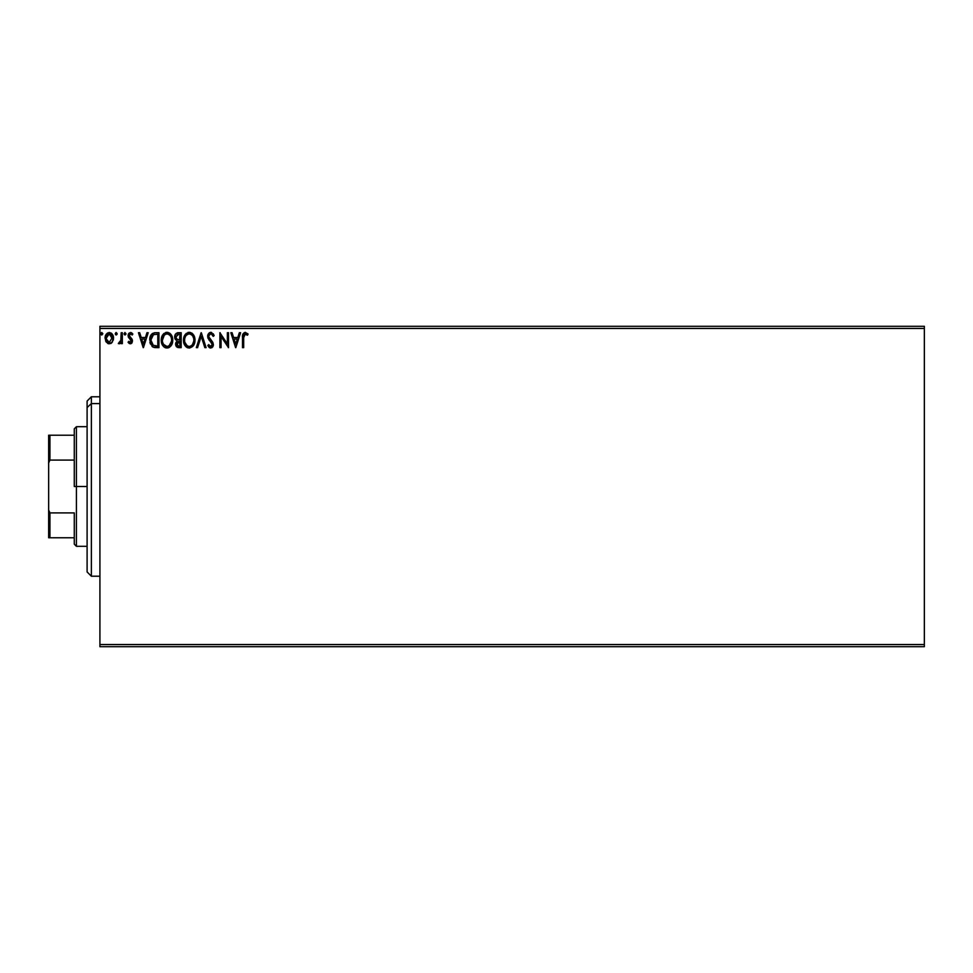 <?xml version="1.0" encoding="UTF-8"?>
<svg xmlns="http://www.w3.org/2000/svg" width="973" height="973" viewBox="0 0 973 973"><rect width="100%" height="100%" fill="white"/><g stroke="black" fill="none" stroke-linecap="round" stroke-linejoin="round"><path stroke-width="1.46" d="M99.915 646.692L924.35 646.692L99.915 646.692L99.915 328.448L924.35 328.448L924.35 644.552L99.915 644.552L99.915 646.692M924.35 326.308L99.915 326.308L99.915 644.552L924.35 644.552L924.35 646.692L924.35 328.448L99.915 328.448L99.915 326.308L924.35 326.308L924.35 328.448L924.35 326.308M112.406 342.022L113.464 337.181L111.153 333.046L107.444 333.046L105.327 336.22L105.704 341.146L108.38 343.712L111.81 342.751L113.525 338.154C113.549 335.053 112.138 333.18 109.304 332.523C106.458 333.18 105.06 335.053 105.084 338.154L106.203 342.034L109.304 343.834L112.406 342.022M121.187 332.717L122.343 332.717L121.187 332.717L120.822 340.878L118.317 343.457L119.861 343.664L121.187 342.034L121.187 343.639L122.343 343.639L122.343 332.717L122.343 343.639L122.343 332.717L121.187 332.717L121.005 340.136L118.317 343.457L119.18 343.834L121.187 342.034L121.187 343.639L122.343 343.639L121.187 343.639M130.309 343.834L131.975 342.885L132.474 340.538L129.506 336.67L129.324 335.016L130.637 333.873L132.219 335.016L132.875 334.007L130.516 332.523L128.971 333.216L128.12 335.138L128.46 337.376L131.331 340.769L130.491 342.46L128.764 341.341L128.083 342.277L129.032 343.323L130.309 343.834L132.498 340.976L129.239 335.624L130.637 333.873L132.219 335.016L132.875 334.007L130.516 332.523L128.083 335.685L128.46 337.376L131.075 340.027L130.236 342.496L128.764 341.341L128.083 342.277L130.309 343.834M155.473 332.717L152.323 333.508L150.693 335.539L150.073 342.885L152.822 346.972L158.952 347.665L158.952 332.717L155.473 332.717C151.484 333.265 149.574 335.685 149.745 340.003L153.126 347.13L158.952 347.665L158.952 332.717L158.952 347.665L156.677 347.665M177.804 332.742L181.185 332.717L177.427 332.802L175.14 334.712L174.909 338.531L177.025 340.781L175.699 343.068L175.821 345.391L177.305 347.349L181.185 347.665L181.185 332.717L181.185 347.665L181.185 332.717L178.193 332.717C175.858 333.082 174.678 334.493 174.666 336.962L177.025 340.781L175.627 343.968C175.639 346.315 176.794 347.556 179.068 347.665L181.185 347.665L179.068 347.665M197.58 347.665L196.327 347.665L201.119 332.717L196.327 347.665L197.58 347.665L201.216 336.33L204.853 347.665L206.106 347.665L201.314 332.717L206.106 347.665L201.314 332.717L196.327 347.665L197.58 347.665L201.216 336.33L204.853 347.665L206.106 347.665L204.853 347.665M227.378 332.717L227.378 343.846L219.898 332.717L219.898 347.665L221.053 347.665L221.053 336.524L228.521 347.665L228.521 332.717L227.378 332.717L228.521 332.717L227.378 332.717L227.378 343.846L219.898 332.717L219.898 347.665L221.053 347.665L221.053 336.524L228.521 347.665L228.521 332.717L228.29 347.665M243.676 337.728L244.503 334.14L247.495 335.211L248.079 334.055L245.257 332.34L242.824 334.262L242.52 347.665L243.676 347.665L243.676 337.728L245.269 333.873L247.495 335.211L248.079 334.055L245.257 332.34C242.97 333.119 242.058 334.858 242.52 337.57L242.52 347.665L243.676 347.665L243.688 336.573M239.346 332.717L240.599 332.717L235.807 347.665L240.599 332.717L239.346 332.717L237.813 337.509L233.617 337.509L232.085 332.717L230.832 332.717L235.624 347.665L240.599 332.717L239.346 332.717L237.813 337.509L233.617 337.509L232.085 332.717L230.832 332.717L235.624 347.665L230.832 332.717L232.085 332.717M214.145 335.6L211.409 332.413L209.438 332.717L208.076 334.311L207.833 337.753L212.223 344.369L210.727 346.522L208.721 344.6L207.821 345.524L208.94 347.203L211.871 347.726L213.355 345.172L212.795 342.289L208.806 336.78L209.11 335.016L210.484 333.909L211.725 334.14L213.221 336.366L214.157 335.6L211.105 332.352M194.989 340.124L193.591 335.016L191.754 333.082L189.212 332.34L185.101 334.688L183.483 340.197L184.87 345.366L186.731 347.312L189.309 348.054L193.274 345.841L194.989 340.136C195.038 335.867 193.116 333.277 189.212 332.34C185.32 333.313 183.411 335.928 183.483 340.197C183.411 344.515 185.344 347.13 189.309 348.054C193.177 347.033 195.062 344.393 194.989 340.124M172.744 340.124L171.357 335.016L169.521 333.082L166.979 332.34L162.868 334.688L161.25 340.197L162.637 345.366L164.498 347.312L167.064 348.054L171.041 345.841L172.744 340.136C172.805 335.867 170.883 333.277 166.979 332.34C163.087 333.313 161.177 335.928 161.25 340.197C161.177 344.515 163.111 347.13 167.064 348.054C170.944 347.033 172.829 344.393 172.744 340.124L172.732 339.455M146.959 332.717L148.212 332.717L143.42 347.665L148.212 332.717L146.959 332.717L145.427 337.509L141.231 337.509L139.686 332.717L138.434 332.717L143.226 347.665L148.212 332.717L146.959 332.717L145.427 337.509L141.231 337.509L139.686 332.717L138.434 332.717L143.226 347.665L138.434 332.717L139.686 332.717M125.967 333.994L124.812 332.559L124.301 334.59L125.931 334.201L125.018 335.016L125.979 333.775L125.018 335.016L124.058 333.775L125.018 335.016L124.058 333.775L125.018 332.523L124.058 333.775L125.018 332.523L125.979 333.775L125.018 332.523M117.161 333.775L115.787 332.644L115.483 334.59L117.113 334.201L116.201 335.016L117.161 333.775L116.201 335.016L115.24 333.775L116.201 335.016L115.24 333.775L116.201 332.523L115.24 333.775L116.201 332.523L117.161 333.775L116.31 332.535M102.773 333.557L101.411 332.644L101.411 334.907L102.785 333.775L101.824 335.016L102.785 333.775L101.824 335.016L100.864 333.775L101.824 335.016L100.864 333.775L101.824 332.523L100.864 333.775L101.824 332.523L102.785 333.775L101.423 332.644M243.676 347.665L242.52 347.665M242.52 337.57L242.557 336.147M242.557 336.062L242.618 335.344M242.63 335.174L242.812 334.262M247.799 333.739L247.495 335.211L244.977 333.909M247.495 335.211L245.658 333.921M243.968 334.858L243.737 335.867M235.721 344.065L234.104 339.042L237.327 339.042L235.721 344.065L234.104 339.042L237.327 339.042L235.721 344.065M221.053 347.665L219.898 347.665L220.166 332.717M213.209 333.763L213.902 335.004M211.323 333.946L213.221 336.366L214.157 335.6L213.221 336.366L212.844 335.551M208.818 335.94L210.484 333.909M210.119 334.031L210.873 333.873M209.73 334.262L209.11 335.016M209 337.522L209.426 338.324M210.545 339.711L212.795 342.289L213.379 344.564L212.795 342.289M207.821 345.524L208.721 344.6L207.821 345.524L210.715 348.054L213.379 344.868M213.355 345.172L212.746 346.875M210.204 347.993L209.536 347.714M208.721 344.6L210.727 346.522L208.903 344.929M210.545 346.51L211.372 346.364M212.15 345.269L210.898 346.51M212.187 344.101L211.202 342.314M209.45 332.705L210.788 332.34L207.638 336.378L210.849 341.937M210.119 341.207L208.757 339.626M208.064 338.409L207.833 337.765M207.821 334.98L207.675 335.673M210.034 339.127L209.56 338.519M194.965 340.818L194.904 341.462M194.028 344.576L194.466 343.469M194.004 344.612L193.651 345.269M187.959 347.872L187.217 347.58M186.719 347.3L186.098 346.826M185.685 346.424L184.87 345.366M183.8 342.885L184.238 344.174M183.763 342.739L183.556 341.559M183.483 340.197L183.508 339.528M183.994 336.877L184.225 336.269M184.846 335.065L186.293 333.386M187.886 332.523L188.531 332.389M189.905 332.377L190.526 332.523M191.888 333.18L192.763 333.946M193.761 335.284L194.661 337.461M194.88 338.568L194.965 339.455M188.981 333.873L189.249 333.873C192.362 334.639 193.882 336.731 193.834 340.136L193.773 339.078L193.834 340.136C193.907 343.566 192.374 345.695 189.249 346.522C186.123 345.731 184.578 343.627 184.627 340.197L184.627 340.197C184.554 336.755 186.098 334.639 189.249 333.873L190.878 334.25L189.249 333.873M191.499 334.651L192.812 336.159M192.739 336.038L193.663 338.349M193.773 341.219L192.326 344.892M187.23 345.877L184.882 342.35M188.713 346.473L187.692 346.145M184.882 338.045L185.478 336.451M190.003 346.437L190.623 346.23M190.817 346.133L189.796 346.473M192.982 343.895L191.28 345.853M193.25 343.311L193.578 342.277M176.466 346.68L175.931 345.719M175.809 345.354L175.663 344.685M175.663 339.857L175.237 339.249M174.678 337.266L174.678 336.573M174.872 335.417L175.541 334.055M174.799 338.154L175.018 338.799M176.283 338.628L176.004 335.843L175.821 336.962L178.716 334.25L180.029 334.25L180.029 339.808L177.621 339.638L179.446 339.808L177.621 339.638L175.882 337.631M178.631 346.133L176.77 343.943L176.879 344.795L179.446 341.341L178.387 341.45L180.029 341.341L180.029 346.133L177.864 345.974M177.05 342.593L177.463 341.961M177.147 334.493L177.852 334.311M177.268 345.549L176.879 344.795M179.446 341.341L180.029 346.133L178.837 346.133M172.732 340.818L172.671 341.462M171.783 344.576L172.233 343.457M171.771 344.612L171.041 345.841M169.594 347.239L168.402 347.835M165.714 347.872L164.984 347.58M161.567 337.534L161.433 338.142M161.761 336.877L161.98 336.269M163.002 334.505L164.06 333.386M165.665 332.523L166.298 332.389M167.32 332.352L168.293 332.523M169.655 333.18L170.53 333.946M170.555 333.982L172.124 336.512M161.263 340.878L161.323 341.559M163.464 346.437L164.498 347.312M162.649 338.045L162.394 340.197C162.321 336.755 163.865 334.639 167.015 333.873L167.015 333.873C170.129 334.639 171.649 336.731 171.601 340.136C171.674 343.566 170.141 345.695 167.015 346.522L163.5 344.333L167.015 346.522C163.878 345.731 162.345 343.627 162.394 340.197L164.364 334.967L163.245 336.451M167.283 333.885L168.074 334.019M171.601 340.136L171.54 339.078L171.601 340.136M171.43 338.349L171.54 339.066M169.266 334.651L170.567 336.159M167.77 346.437L168.39 346.23M168.584 346.133L167.563 346.473M171.54 341.219L169.047 345.853M171.017 343.311L171.345 342.277M155.777 347.653L154.342 347.495M154.877 347.58L153.552 347.3M152.591 346.838L151.983 346.352M150.45 344.053L150.085 342.922M150.061 342.849L149.915 342.107M149.745 340.003L149.903 338.032M150.693 335.527L151.387 334.42M154.16 332.815L154.816 332.742M152.664 346.887L153.333 347.215M153.357 345.537L150.9 340.003L153.491 334.627L157.796 334.25L157.796 346.133L152.846 345.184M151.277 337.339L151.095 338.008M151.958 335.928L152.664 335.15M156.203 346.12L155.364 346.06M150.9 340.003L151.058 338.215L150.9 340.003M151.034 341.693L150.924 340.854M151.873 344.065L151.216 342.508M151.593 336.573L151.058 338.215M143.323 344.065L141.717 339.042L144.928 339.042L143.323 344.065L141.717 339.042L144.928 339.042L143.323 344.065M128.083 342.277L128.764 341.341L130.71 342.35M128.764 341.341L130.236 342.496L131.343 341.024L129.494 338.58M130.114 342.484L131.343 341.024L131.075 340.027L128.46 337.376L128.083 335.685L128.606 337.607M131.282 341.523L129.92 338.908M131.343 341.024L131.075 340.027M128.302 334.347L128.606 333.69M131.1 332.596L131.866 332.936M132.875 334.007L131.914 334.603M132.219 335.016L130.333 333.909M130.637 333.873L129.239 335.624L132.133 339.285L132.486 341.219M130.735 337.789L129.239 335.624L130.078 337.278M131.975 342.885L131.258 343.578M119.18 343.834L118.317 343.457L119.18 343.834L118.317 343.457L119.74 342.411M120.822 340.878L121.078 339.686M121.114 339.212L121.163 338.154M121.187 337.144L121.187 336.39M111.348 343.165L110.679 343.554M108.453 343.737L107.614 343.396M106.203 342.034L105.084 338.142M105.741 335.101L107.602 332.961M109.061 332.535L109.791 332.559M111.518 333.313L112.479 334.42M112.503 334.457L112.917 335.235M113.464 339.163L113.269 340.161M106.41 339.601L106.41 336.707L106.239 338.142L109.304 333.873L112.333 338.872L112.333 337.412L109.304 342.496L106.276 338.884M108.575 342.374L106.921 340.866M106.41 336.707L107.65 334.517M178.716 334.25L180.029 334.25L179.446 339.808M171.005 336.986L171.345 338.008M163.5 344.333L162.649 342.35M156.556 334.25L157.796 334.25L157.796 346.133L157.042 346.133M152.992 345.306L152.104 344.418M107.93 334.298L108.587 333.97M110.679 334.298L112.199 336.694M91.365 403.588L91.365 396.789L91.365 403.588L99.915 403.588L91.365 403.588L91.365 576.211L91.365 403.588L87.096 407.541L91.365 403.588M87.096 401.071L87.096 407.541L87.096 401.071L91.365 396.789L99.915 396.789M87.096 571.929L87.096 407.541L87.096 571.929L91.365 576.211L99.915 576.211M74.276 435.235L74.276 486.5L76.417 486.5L76.417 426.697L76.417 486.5L87.096 486.5L76.417 486.5L76.417 546.303L76.417 486.5L74.276 486.5L74.276 428.838L74.276 435.235L48.65 435.235L48.65 463.014L49.927 460.083L74.276 460.083L49.927 460.083L49.927 435.235L49.927 460.083L48.65 463.014L48.65 435.235L74.276 435.235M74.276 512.917L74.276 544.162L74.276 512.917L49.927 512.917L48.65 509.986L48.65 463.014L48.65 537.765L74.276 537.765L49.927 537.765L49.927 512.917L49.927 537.765L48.65 537.765L48.65 509.986L49.927 512.917L74.276 512.917M74.276 428.838L76.417 426.697L87.096 426.697M87.096 546.303L76.417 546.303L74.276 544.162"/></g></svg>
